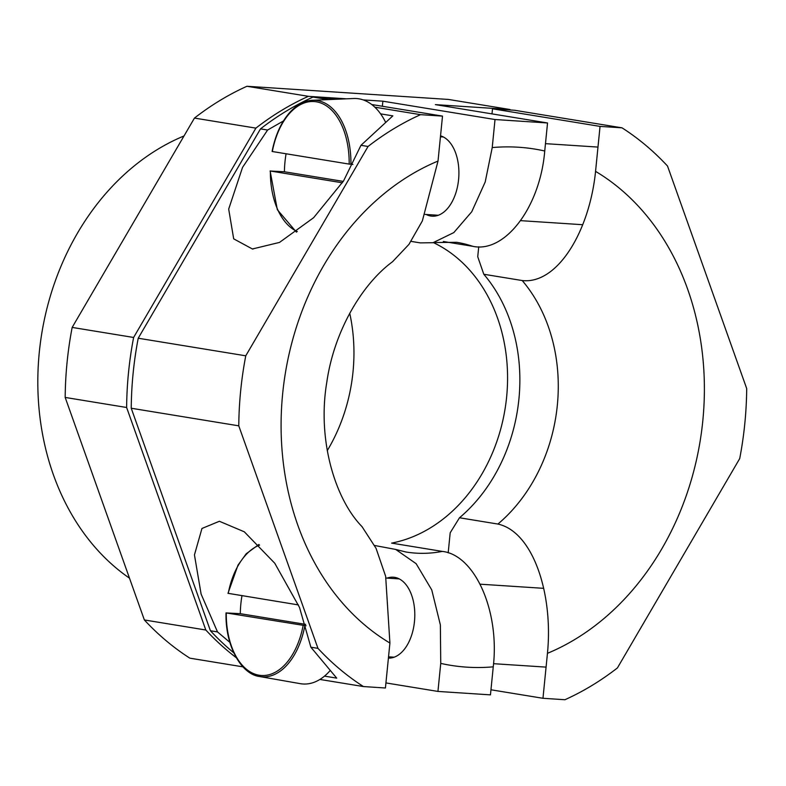 <?xml version="1.0" encoding="UTF-8"?>
<svg xmlns="http://www.w3.org/2000/svg" width="786" height="786" viewBox="0 0 786 786"><rect width="100%" height="100%" fill="white"/><g stroke="black" fill="none" stroke-linecap="round" stroke-linejoin="round"><path stroke-width="1.18" d="M242.933 666.842L189.858 658.167A313.83 252.178 99.3 0 1 144.359 619.957L65.179 397.431A313.83 252.178 -80.7 0 1 72.165 327.418L133.62 337.469A313.83 252.178 99.3 0 0 126.625 407.492L205.814 630.008A313.83 252.178 99.3 0 0 236.281 657.705M510.654 109.991A313.83 252.178 99.3 0 0 509.868 109.49L448.423 99.439L246.942 86.273A313.83 252.178 99.3 0 0 194.456 118.077L72.165 327.418M129.503 578.191A243.218 195.439 -80.7 0 1 39.3 352.207A243.218 195.439 -80.7 0 1 183.993 135.978M327.261 450.653A156.915 126.094 99.3 0 0 349.731 313.28M443.333 241.499L472.769 246.313C504.877 253.347 540.129 207.278 544.737 151L547.537 122.97L495.023 119.531L492.223 147.571A261.522 210.147 -80.7 0 1 544.737 151M493.254 666.833A261.522 210.147 -80.7 0 1 440.74 663.394L437.94 691.425L490.454 694.863L493.254 666.833C499.847 610.879 474.773 554.936 442.322 551.408L391.625 543.116A156.915 126.094 99.3 0 0 505.722 404.603A156.915 126.094 99.3 0 0 433.44 242.628M440.74 663.394L440.366 624.929L431.76 589.932L416.158 563.7L395.692 549.434L374.676 545.504M411.049 241.371L420.255 242.884L433.007 242.717L453.817 232.587L471.757 211.739L485.198 181.988L492.223 147.571M385.936 682.926L437.94 691.425M388.412 658.118A40.538 24.052 -86.3 0 0 414.605 620.046A40.538 24.052 -86.3 0 0 394.68 577.356A40.538 24.052 -86.3 0 0 393.305 577.199A40.538 24.052 -86.3 0 0 387.164 578.103M495.023 119.531L382.88 101.188L382.369 106.267M440.543 135.831A40.538 24.052 93.7 0 1 458.543 179.955A40.538 24.052 93.7 0 1 432.123 216.179A40.538 24.052 93.7 0 1 430.748 216.022A40.538 24.052 93.7 0 1 426.159 214.48M509.868 109.49L435.385 104.626L547.537 122.97M346.567 98.82L308.397 96.324A313.83 252.178 99.3 0 0 255.902 128.128L133.62 337.469M382.88 101.188L363.24 99.91M246.942 86.273L308.397 96.324M194.456 118.077L255.902 128.128M65.179 397.431L126.625 407.492M144.359 619.957L205.814 630.008M338.874 99.154L313.005 97.071A313.83 252.178 99.3 0 0 260.51 128.875L138.228 338.226A313.83 252.178 -80.7 0 0 131.233 408.239L238.777 425.835L317.957 648.352A313.83 252.178 99.3 0 0 363.456 686.561L385.425 687.996L389.915 643.027L385.651 576.305L376.062 548.353L362.012 526.62C335.504 499.641 316.984 440.524 326.789 382.281C334.109 330.916 362.189 283.992 392.538 261.728L408.936 244.387L422.347 220.935L438.018 161.071L442.508 116.102L420.539 114.668A313.83 252.178 99.3 0 0 368.054 146.471L245.763 355.812A313.83 252.178 99.3 0 0 238.777 425.835M138.228 338.226L245.763 355.812M260.51 128.875L267.604 130.034L283.451 120.956M380.611 113.862L392.853 115.866L360.961 145.312L368.054 146.471M313.005 97.071L328.44 99.596M374.863 107.191L420.539 114.668M229.866 642.368L217.506 631.915L201.108 594.069L194.447 554.906L201.963 528.467L219.392 521.265L244.318 531.817L274.766 563.248L299.515 607.46L310.863 647.192L317.957 648.352M131.233 408.239L210.422 630.755L217.506 631.915M210.422 630.755A313.83 252.178 99.3 0 0 233.756 652.802M319.902 679.438L363.456 686.561M310.863 647.192L336.722 678.131L324.49 676.127M371.739 104.528L442.508 116.102M360.961 145.312L343.551 180.947L313.614 217.712L279.502 242.422L252.404 248.985L233.688 238.846L228.687 209.076L242.54 167.389L267.604 130.034M490.955 689.784L542.969 698.292L564.928 699.727A313.83 252.178 99.3 0 0 617.423 667.923L739.714 458.582A313.83 252.178 99.3 0 0 746.7 388.569L667.52 166.043A313.83 252.178 99.3 0 0 622.011 127.833L600.042 126.399L595.562 171.368C589.549 231.123 557.529 284.561 522.209 280.543L483.803 274.255L477.741 256.747L478.733 246.804M492.007 113.882L492.508 108.812L514.476 110.246L622.011 127.833M542.969 698.292L547.449 653.333C553.383 594.078 533.144 531.749 497.902 524.056L459.496 517.768L450.191 532.77L448.187 552.863M492.508 108.812L600.042 126.399M459.496 517.768A156.915 126.094 99.3 0 0 483.803 274.255M385.533 122.144A71.919 42.68 93.7 0 0 358.927 98.82A71.919 42.68 -86.3 0 0 353.729 98.505L312.563 100.284C304.87 100.569 297.462 104.42 290.339 111.838C281.526 121.486 275.434 134.681 272.084 151.423M342.372 182.794L270.384 171.024L284.414 171.77A69.06 40.98 93.7 0 1 286.084 153.771M297.295 231.536A66.142 39.251 -86.3 0 1 270.384 171.024L270.571 170.955M343.276 181.399L284.414 171.77M349.18 164.097L272.329 151.521A66.142 39.251 -86.3 0 1 316.345 101.807A66.142 39.251 93.7 0 1 349.18 164.097L352.914 164.421M299.967 683.604A71.919 42.68 -86.3 0 0 300.262 683.663A71.919 42.68 -86.3 0 0 300.547 683.712A71.919 42.68 93.7 0 0 329.933 670.802M306.059 625.784L226.28 612.942L240.3 613.689A69.06 40.98 93.7 0 1 241.98 595.69M303.131 625.509A66.142 39.251 93.7 0 1 259.115 675.223A66.142 39.251 -86.3 0 1 226.28 612.942L226.466 612.874M305.636 624.369L240.3 613.689M298.444 604.925L228.412 593.381M442.322 551.408A156.915 126.094 -80.7 0 1 415.715 553.118A156.915 126.094 -80.7 0 1 405.959 552.008L395.682 549.443M433.754 242.56L456.617 242.294A156.915 126.094 -80.7 0 1 472.769 246.313M389.915 643.027A261.522 210.147 -80.7 0 1 282.685 393.462A261.522 210.147 -80.7 0 1 438.018 161.071M595.562 171.368A261.522 210.147 -80.7 0 1 702.792 420.932A261.522 210.147 -80.7 0 1 547.449 653.333M522.209 280.543A156.915 126.094 -80.7 0 1 497.902 524.056M350.92 164.284A67.449 40.027 93.7 0 0 317.436 100.579A67.449 40.027 -86.3 0 0 312.563 100.284M226.024 612.913C225.13 646.377 241.597 674.506 259.665 676.53A67.449 40.027 -86.3 0 0 259.94 676.579A67.449 40.027 93.7 0 0 304.86 625.695M259.557 545.12A66.142 39.251 -86.3 0 0 228.225 593.44M253.053 249.024L252.404 248.985M440.445 136.784L443.373 136.98M545.474 143.651L597.979 147.08M425.138 214.411L438.254 215.266M520.607 220.65L582.681 224.708M270.129 170.994L277.33 209.705L296.45 232.145M386.054 578.034L399.268 578.899M480.128 584.185L543.598 588.331M388.539 656.821L394.15 657.184M493.539 663.689L546.073 667.118M259.665 676.53L300.262 683.663M258.908 544.462L246.224 553.757L237.991 565.144L227.979 593.342"/></g></svg>
